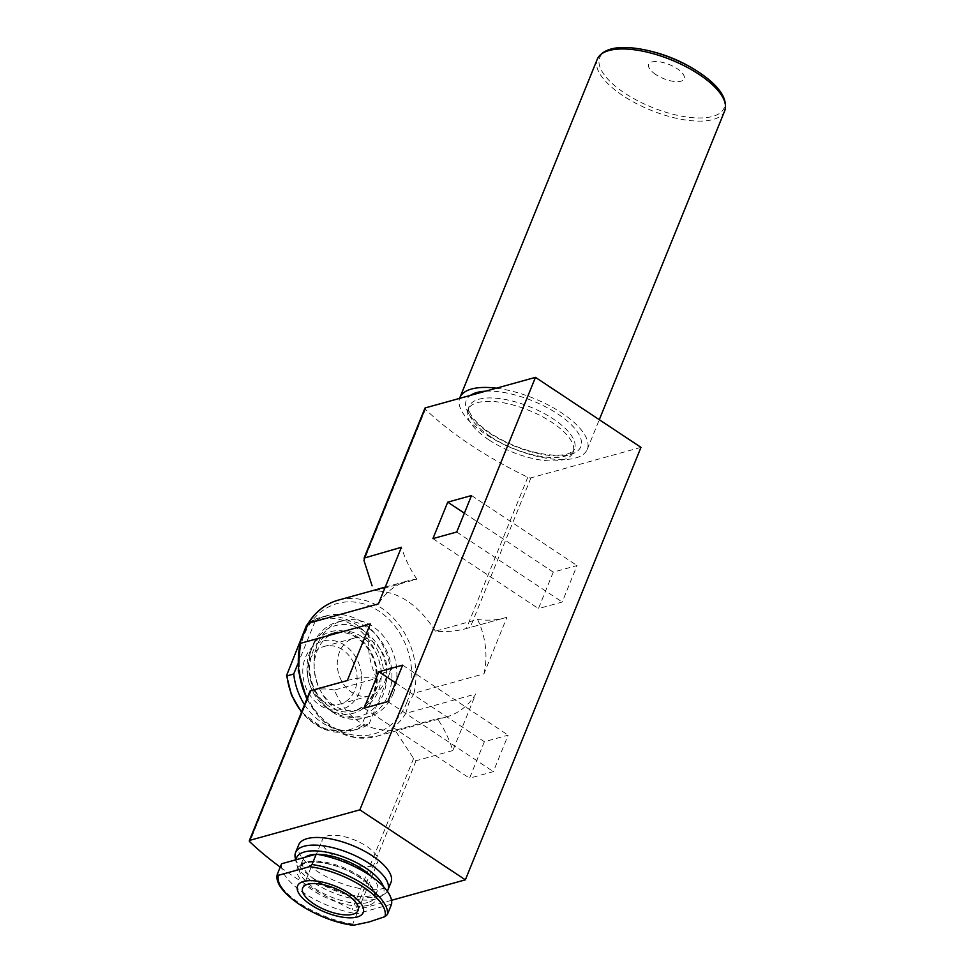 <?xml version="1.0" encoding="UTF-8"?>
<svg xmlns="http://www.w3.org/2000/svg" width="974" height="974" viewBox="0 0 974 974"><rect width="100%" height="100%" fill="white"/><g stroke="black" fill="none" stroke-linecap="round" stroke-linejoin="round"><path stroke-width="0.73" stroke-dasharray="4.87 3.65" d="M308.551 622.763A58.781 48.043 -105.5 0 1 319.752 617.674L308.344 622.861L315.296 620.888A58.781 48.043 -105.5 0 1 326.497 615.799A58.781 48.043 -105.5 0 1 390.659 670.891L383.914 672.754L381.711 675.81L362.377 723.439A57.137 46.691 -105.5 0 1 314.614 723.244A57.137 46.691 -105.5 0 1 287.013 673.436M304.558 704.665A58.781 48.043 -105.5 0 0 357.896 729.1A58.781 48.043 -105.5 0 0 369.085 724.011L362.352 725.874L362.377 723.439M553.244 572.14L538.439 608.604L562.217 602.017L577.034 565.553L553.244 572.14L464.367 513.176M452.813 750.552L416.081 760.731L413.609 758.466L395.14 730.33L437.338 718.629A70.737 57.807 74.5 0 0 446.007 717.083A70.737 57.807 74.5 0 0 475.775 693.987L452.813 750.552A99.628 81.426 -105.5 0 0 437.338 718.629M483.956 673.85A70.737 57.807 74.5 0 0 477.601 619.476L435.402 631.164C445.824 632.163 456.149 631.286 466.376 628.534L506.93 617.273L483.956 673.85L413.974 693.245L408.642 703.654L405.793 713.382L475.775 693.987M640.977 447.358L530.94 477.857A2.983 1.181 22.1 0 1 527.798 477.26A219.187 86.601 22.1 0 1 425.419 409.336A2.983 1.181 22.1 0 1 424.92 408.228M391.548 900.293L355.327 910.337A2.983 1.181 22.1 0 1 352.186 909.728A219.187 86.601 22.1 0 1 280.22 867.091M484.37 741.738L469.565 778.202L493.355 771.615L508.16 735.151L484.37 741.738L395.493 682.774M370.266 623.981A70.737 57.807 74.5 0 0 376.621 678.354L334.423 690.055C346.196 718.276 366.431 731.705 395.14 730.33M435.402 631.164C418.26 604.428 398.025 591.011 374.698 590.889L416.896 579.189A70.737 57.807 74.5 0 0 408.228 580.748A70.737 57.807 74.5 0 0 378.448 603.843M347.304 680.558A99.628 81.426 -105.5 0 1 348.862 680.108A99.628 81.426 -105.5 0 1 376.621 678.354M506.93 617.273A99.628 81.426 -105.5 0 1 505.372 617.723A99.628 81.426 -105.5 0 1 477.601 619.476M334.423 690.055C326.193 688.448 318.461 688.618 311.23 690.529L310.572 690.736M527.798 477.26L466.376 628.534L505.372 617.723M488.924 439.883A56.784 22.439 22.1 0 1 467.837 409.774A56.784 22.439 22.1 0 1 528.894 410.358A56.784 22.439 22.1 0 1 573.065 452.508A56.784 22.439 22.1 0 1 488.924 439.883M391 882.359A49.82 19.687 22.1 0 1 382.526 888.617A49.82 19.687 22.1 0 1 326.801 876.941A49.82 19.687 22.1 0 1 298.689 844.872M416.896 579.189A99.628 81.426 -105.5 0 1 401.422 547.278M393.155 693.768A49.82 40.713 74.5 0 0 386.215 639.76A49.82 40.713 74.5 0 0 342.166 620.767A49.82 40.713 74.5 0 0 314.091 661.176A49.82 40.713 74.5 0 0 338.258 711.166A49.82 40.713 74.5 0 0 368.769 716.779A49.82 40.713 74.5 0 0 393.155 693.768M387.287 891.186A49.82 19.687 22.1 0 1 384.608 893.937A49.82 19.687 22.1 0 1 379.422 896.25A49.82 19.687 22.1 0 1 329.249 887.29A49.82 19.687 22.1 0 1 295.195 857.619M353.854 925.276L352.734 924.107L356.934 913.77A58.781 23.23 22.1 0 1 281.571 863.768M391.585 904.164L356.934 913.77M371.216 876.271A40.348 15.937 22.1 0 1 377.401 890.674A40.348 15.937 22.1 0 1 370.546 895.739A40.348 15.937 22.1 0 1 325.413 886.279A40.348 15.937 22.1 0 1 302.634 860.31A40.348 15.937 22.1 0 1 305.118 857.242M315.564 854.356A40.348 15.937 22.1 0 1 317.11 854.308M383.391 886.51A46.935 18.543 22.1 0 1 380.42 896.859A46.935 18.543 22.1 0 1 375.526 899.051A46.935 18.543 22.1 0 1 328.238 890.601A46.935 18.543 22.1 0 1 296.157 862.647A46.935 18.543 22.1 0 1 296.035 859.762M333.278 712.554A49.82 40.713 -105.5 0 1 325.998 706.6A49.82 40.713 -105.5 0 1 310.73 651.496A49.82 40.713 -105.5 0 1 337.187 622.143A49.82 40.713 -105.5 0 1 389.722 659.276A49.82 40.713 -105.5 0 1 363.801 718.155A49.82 40.713 -105.5 0 1 333.278 712.554M331.501 710.862A46.935 38.363 -105.5 0 1 324.646 705.273A46.935 38.363 -105.5 0 1 310.256 653.347A46.935 38.363 -105.5 0 1 360.465 628.887A46.935 38.363 -105.5 0 1 383.975 692.526A46.935 38.363 -105.5 0 1 331.501 710.862M333.778 705.261A40.348 32.982 -105.5 0 1 314.212 664.755A40.348 32.982 -105.5 0 1 336.943 632.029A40.348 32.982 -105.5 0 1 379.507 662.113A40.348 32.982 -105.5 0 1 358.505 709.803A40.348 32.982 -105.5 0 1 333.778 705.261M369.085 724.011L390.659 670.891M315.296 620.888L297.837 663.878M361.585 675.944A35.417 28.94 -105.5 0 1 319.996 705.346A35.417 28.94 -105.5 0 1 303.754 662.807A35.417 28.94 -105.5 0 1 334.8 640.855A35.417 28.94 -105.5 0 1 361.585 675.944M342.568 649.768A29.89 24.423 74.5 0 0 324.257 646.407A29.89 24.423 74.5 0 0 308.697 681.727A29.89 24.423 74.5 0 0 340.218 704.007A29.89 24.423 74.5 0 0 354.84 690.213A29.89 24.423 74.5 0 0 342.568 649.768M384.718 681.934A29.89 24.423 74.5 0 0 380.554 649.524A29.89 24.423 74.5 0 0 354.122 638.128A29.89 24.423 74.5 0 0 338.575 673.448A29.89 24.423 74.5 0 0 370.096 695.728A29.89 24.423 74.5 0 0 384.718 681.934M432.931 538.61L538.439 608.604M456.709 532.011L562.217 602.017M471.526 495.547L577.034 565.553M364.057 708.208L469.565 778.202M387.847 701.609L493.355 771.615M402.652 665.145L508.16 735.151M372.616 865.898A29.89 11.81 22.1 0 1 339.183 858.898A29.89 11.81 22.1 0 1 322.309 839.649A29.89 11.81 22.1 0 1 354.451 839.953A29.89 11.81 22.1 0 1 377.705 862.148A29.89 11.81 22.1 0 1 372.616 865.898M496.411 388.188A68.74 27.162 22.1 0 1 562.473 413.439A68.74 27.162 22.1 0 1 587.249 449.379A68.74 27.162 22.1 0 1 485.381 434.087A68.74 27.162 22.1 0 1 459.582 398.39M655.806 74.548A19.163 7.573 22.1 0 1 659.215 61.788A19.163 7.573 22.1 0 1 684.32 78.444A19.163 7.573 22.1 0 1 655.806 74.548M326.497 615.799L319.752 617.674A58.781 48.043 -105.5 0 1 383.914 672.754M362.352 725.874A58.781 48.043 -105.5 0 1 351.151 730.963A58.781 48.043 -105.5 0 1 301.636 711.86M530.94 477.857L470.199 627.451M416.081 760.731L355.327 910.337M307.029 698.565A70.737 57.807 74.5 0 0 376.025 736.478A70.737 57.807 74.5 0 0 405.793 713.382M413.974 693.245A70.737 57.807 74.5 0 0 397.319 622.52A70.737 57.807 74.5 0 0 338.234 600.142M406.718 702.765A67.754 55.372 74.5 0 0 350.129 601.835A67.754 55.372 74.5 0 0 309.574 701.706A67.754 55.372 74.5 0 0 406.718 702.765M311.23 690.529L249.807 841.804M425.419 409.336L363.996 560.598M413.609 758.466L352.186 909.728M352.734 924.107A58.781 23.23 22.1 0 1 277.371 874.104M368.61 905.223A42.345 16.728 22.1 0 1 300.199 878.986A42.345 16.728 22.1 0 1 340.924 867.7A42.345 16.728 22.1 0 1 368.61 905.223M367.795 902.521A40.348 15.937 22.1 0 1 322.662 893.061A40.348 15.937 22.1 0 1 299.882 867.091A40.348 15.937 22.1 0 1 343.262 867.505A40.348 15.937 22.1 0 1 374.649 897.456A40.348 15.937 22.1 0 1 367.795 902.521M329.358 706.491A40.348 32.982 -105.5 0 1 309.781 665.985A40.348 32.982 -105.5 0 1 332.524 633.258A40.348 32.982 -105.5 0 1 375.075 663.331A40.348 32.982 -105.5 0 1 354.073 711.032A40.348 32.982 -105.5 0 1 329.358 706.491M327.556 708.488A42.345 34.601 -105.5 0 1 321.773 636.022A42.345 34.601 -105.5 0 1 377.242 672.827A42.345 34.601 -105.5 0 1 327.556 708.488M306.347 625.807A57.137 46.691 -105.5 0 1 354.11 625.99A57.137 46.691 -105.5 0 1 381.711 675.81M490.299 436.486A56.784 22.439 22.1 0 1 469.212 406.389A56.784 22.439 22.1 0 1 530.27 406.962A56.784 22.439 22.1 0 1 574.441 449.111A56.784 22.439 22.1 0 1 490.299 436.486M485.636 391.171A61.776 24.411 22.1 0 1 564.433 418.735A61.776 24.411 22.1 0 1 567.586 455.138A61.776 24.411 22.1 0 1 489.252 433.016A61.776 24.411 22.1 0 1 470.369 395.407M724.693 110.89A68.74 27.162 22.1 0 1 622.824 95.61A68.74 27.162 22.1 0 1 597.306 59.171M701.438 73.963A67.084 26.505 22.1 0 1 711.799 116.649A67.084 26.505 22.1 0 1 624.663 93.078A67.084 26.505 22.1 0 1 599.558 58.075A67.084 26.505 22.1 0 1 639.711 48.907M301.502 712.177L324.78 729.502L351.151 730.963L357.896 729.1M306.773 699.21L319.813 718.057L336.992 731.425L356.447 737.817L376.025 736.478L446.007 717.083M385.241 587.115L408.228 580.748M348.862 680.108L347.316 680.534M302.634 860.31L299.882 867.091L303.547 863.743L309.196 862.282C314.809 861.625 321.676 862.307 329.821 864.328C349.946 869.051 371.593 883.442 374.369 892.513L374.649 897.456L377.401 890.674M380.42 896.859L384.608 893.937M296.157 862.647L295.633 859.872M342.166 620.767L337.187 622.143M368.769 716.779L363.801 718.155M324.646 705.273L325.998 706.6M310.256 653.347L310.73 651.496M336.943 632.029L332.524 633.258C349.727 627.658 371.605 644.131 375.587 667.056C378.338 689.872 371.167 704.531 354.073 711.032L358.505 709.803M340.218 704.007L370.096 695.728M324.257 646.407L354.122 638.128M358.067 910.483L377.705 862.148M302.683 887.984L322.309 839.649M573.065 452.508L574.441 449.111L569.887 453.02C566.722 454.7 556.556 457.049 536.175 452.63C519.495 448.661 504.191 442.147 490.287 433.101C479.184 425.48 472.353 418.613 469.809 412.489C468.713 408.703 468.518 406.669 469.212 406.389L467.837 409.774M587.249 449.379L599.29 419.709"/><path stroke-width="1.46" d="M308.551 622.763L306.347 625.807L286.587 675.481L291.457 695.046L301.502 712.177M309.562 866.665L312.033 864.498L316.221 854.174A58.781 23.23 22.1 0 1 391.585 904.164L387.396 914.501L384.925 916.668L368.976 922.001L353.282 925.3C317.487 920.941 272.428 891.807 277.273 874.421L278.491 875.285L309.562 866.665A57.137 22.572 22.1 0 1 363.436 887.18A57.137 22.572 22.1 0 1 384.925 916.668M447.736 502.146L432.931 538.61L456.709 532.011L471.526 495.547L447.736 502.146L464.367 513.176M306.773 699.21L298.3 670.477L300.382 641.355L300.284 643.376L370.266 623.981L347.304 680.558L310.572 690.736L249.819 840.331L359.856 809.832L465.365 879.839L391.548 900.293M300.382 641.355L308.466 623.238L378.448 603.843L401.422 547.278L364.069 558.102L424.92 408.228A2.983 1.181 22.1 0 1 425.431 407.85L535.469 377.364L359.856 809.832M378.862 671.743L364.057 708.208L387.847 701.609L402.652 665.145L378.862 671.743L395.493 682.774M535.469 377.364L640.977 447.358L465.365 879.839M311.23 690.529L310.572 690.736L311.23 690.529M280.22 867.091A219.187 86.601 22.1 0 1 249.807 841.804A2.983 1.181 22.1 0 1 249.307 840.708A2.983 1.181 22.1 0 1 249.819 840.331M425.431 407.85L364.69 557.457L363.996 560.598L372.092 585.824M295.633 859.872L295.195 857.619A49.82 19.687 22.1 0 1 295.585 852.506L298.689 844.872A49.82 19.687 22.1 0 1 352.247 845.383A49.82 19.687 22.1 0 1 391 882.359L387.896 889.993A49.82 19.687 22.1 0 1 387.287 891.186M295.585 852.506A49.82 19.687 22.1 0 1 349.142 853.017A49.82 19.687 22.1 0 1 387.896 889.993M357.166 917.009A35.417 13.989 22.1 0 1 299.955 895.069A35.417 13.989 22.1 0 1 334.021 885.634A35.417 13.989 22.1 0 1 357.166 917.009M352.99 914.233A29.89 11.81 22.1 0 1 319.557 907.232A29.89 11.81 22.1 0 1 302.683 887.984A29.89 11.81 22.1 0 1 334.825 888.288A29.89 11.81 22.1 0 1 358.067 910.483A29.89 11.81 22.1 0 1 352.99 914.233M277.371 874.104L281.571 863.768L316.221 854.174M305.118 857.242A40.348 15.937 22.1 0 1 315.564 854.356M317.11 854.308A40.348 15.937 22.1 0 1 371.216 876.271M296.035 859.762A46.935 18.543 22.1 0 1 337.296 854.855A46.935 18.543 22.1 0 1 383.391 886.51M304.558 704.665A58.781 48.043 -105.5 0 1 293.722 674.008L286.989 675.883A58.781 48.043 -105.5 0 0 301.636 711.86M297.837 663.878L293.722 674.008M459.582 398.39A68.74 27.162 22.1 0 1 459.862 397.648A68.74 27.162 22.1 0 1 496.411 388.188M312.033 864.498A58.781 23.23 22.1 0 1 387.396 914.501M300.284 643.376A70.737 57.807 74.5 0 0 307.029 698.565M307.236 624.797C314.809 612.159 325.146 603.941 338.234 600.142A70.737 57.807 74.5 0 0 308.466 623.238M353.854 925.276A57.137 22.572 22.1 0 1 299.98 904.761A57.137 22.572 22.1 0 1 278.491 875.285M470.369 395.407A61.776 24.411 22.1 0 1 485.636 391.171M459.862 397.648L597.306 59.171A68.74 27.162 22.1 0 1 671.208 59.864A68.74 27.162 22.1 0 1 724.693 110.89C727.992 99.494 720.236 87.185 701.438 73.963A67.084 26.505 22.1 0 0 639.711 48.907C662.137 52.706 682.713 61.058 701.438 73.963M338.234 600.142L385.241 587.115M310.17 690.834L249.307 840.708M347.316 680.534L310.706 690.676M599.29 419.709L724.693 110.89M597.306 59.171C602.882 48.688 617.017 45.267 639.711 48.907"/></g></svg>
